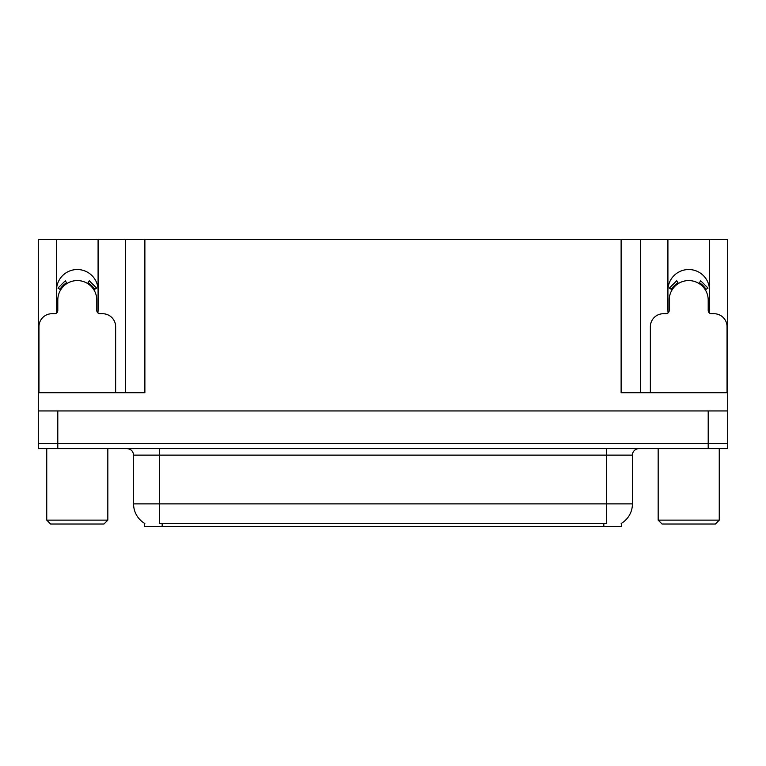 <?xml version="1.0" encoding="UTF-8"?>
<svg xmlns="http://www.w3.org/2000/svg" width="766" height="766" viewBox="0 0 766 766"><rect width="100%" height="100%" fill="white"/><g stroke="black" fill="none" stroke-linecap="round" stroke-linejoin="round"><path stroke-width="1.15" d="M709.278 312.882A20.797 20.797 0 0 0 709.508 309.818L709.508 239.375L727.7 239.375L727.7 410.949L38.3 410.949L38.3 443.437L57.795 443.437L38.3 443.437L38.3 448.637L57.795 448.637L57.795 443.437L708.205 443.437L57.795 443.437L57.795 410.949M97.866 312.882A20.797 20.797 0 0 0 98.086 309.818L98.086 239.375L125.385 239.375L125.385 392.747M621.379 523.389L621.379 526.625L144.621 526.625L144.621 523.389M56.492 290.324A20.797 20.797 0 0 1 77.289 269.527A20.797 20.797 0 0 1 98.086 290.324M57.795 448.637L727.7 448.637L727.7 443.437L708.205 443.437L727.7 443.437L727.7 410.949M125.385 239.375L621.121 239.375L621.121 392.747L727.7 392.747M56.722 312.882A20.797 20.797 0 0 1 56.492 309.818L56.492 239.375L38.3 239.375L38.3 392.747L144.879 392.747L144.879 239.375M38.3 392.747L38.3 410.949M621.121 239.375L640.615 239.375L640.615 392.747M640.615 239.375L667.914 239.375L667.914 309.818A20.797 20.797 0 0 0 668.134 312.882M709.508 239.375L667.914 239.375M56.492 239.375L98.086 239.375M709.508 290.324A20.797 20.797 0 0 0 688.711 269.527A20.797 20.797 0 0 0 667.914 290.324M144.812 523.504A22.75 22.75 0 0 1 133.571 503.875L159.567 503.875L159.567 523.504L606.433 523.504L606.433 503.875L632.429 503.875L632.429 455.138A6.501 6.501 0 0 1 638.93 448.637M133.571 503.875L133.571 455.138C133.188 451.193 131.024 449.02 127.07 448.637M621.188 523.504A22.75 22.75 0 0 0 632.429 503.875M115.637 392.747L115.637 326.718A12.993 12.993 0 0 0 102.634 313.725L100.04 313.725A3.246 3.246 0 0 1 96.794 310.469L96.794 300.071A19.495 19.495 0 0 0 77.289 280.576A19.495 19.495 0 0 0 57.795 300.071L57.795 310.469A3.246 3.246 0 0 1 54.549 313.725L51.944 313.725A12.993 12.993 0 0 0 38.951 326.718L38.951 392.747M87.563 283.506L89.277 280.739L96.631 288.093L93.864 289.807M60.725 289.807L57.957 288.093L65.311 280.739L67.025 283.506M50.652 524.03L46.745 520.124L107.834 520.124L103.937 524.03L50.652 524.03M662.063 524.03L658.166 520.124L719.255 520.124L715.348 524.03L662.063 524.03M727.049 392.747L727.049 326.718A12.993 12.993 0 0 0 714.056 313.725L711.451 313.725A3.246 3.246 0 0 1 708.205 310.469L708.205 300.071A19.495 19.495 0 0 0 688.711 280.576A19.495 19.495 0 0 0 669.206 300.071L669.206 310.469A3.246 3.246 0 0 1 665.96 313.725L663.366 313.725A12.993 12.993 0 0 0 650.363 326.718L650.363 392.747M698.975 283.506L700.689 280.739L708.043 288.093L705.275 289.807M672.136 289.807L669.369 288.093L676.723 280.739L678.437 283.506M708.205 410.949L708.205 448.637M603.828 526.625L603.828 523.389M162.172 526.625L162.172 523.389M606.433 448.637L606.433 455.138L133.571 455.138M632.429 455.138L606.433 455.138L606.433 503.875L159.567 503.875L159.567 448.637M94.611 289.347A20.366 20.366 0 0 0 88.023 282.759M66.565 282.759A20.366 20.366 0 0 0 59.978 289.347M94.046 289.692A19.715 19.715 0 0 0 87.678 283.315M66.91 283.315A19.715 19.715 0 0 0 60.533 289.692M706.022 289.347A20.366 20.366 0 0 0 699.435 282.759M677.977 282.759A20.366 20.366 0 0 0 671.389 289.347M705.467 289.692A19.715 19.715 0 0 0 699.09 283.315M678.322 283.315A19.715 19.715 0 0 0 671.954 289.692M107.834 448.637L107.834 520.124M46.745 448.637L46.745 520.124M719.255 448.637L719.255 520.124M658.166 448.637L658.166 520.124"/></g></svg>
